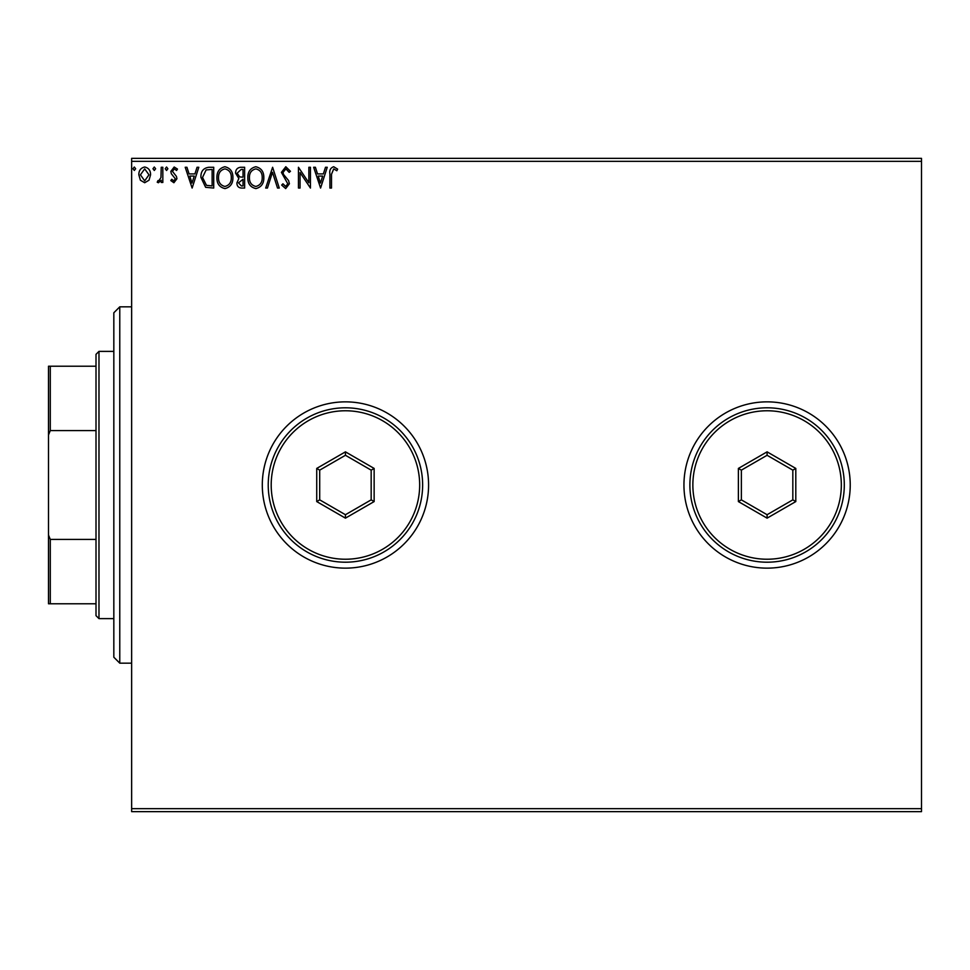 <?xml version="1.0" encoding="UTF-8"?>
<svg xmlns="http://www.w3.org/2000/svg" width="970" height="970" viewBox="0 0 970 970"><rect width="100%" height="100%" fill="white"/><g stroke="black" fill="none" stroke-linecap="round" stroke-linejoin="round"><path stroke-width="1.45" d="M683.947 485A83.141 83.141 0 0 0 767.088 568.141A83.141 83.141 0 0 0 850.229 485A83.141 83.141 0 0 0 767.088 401.859A83.141 83.141 0 0 0 683.947 485M262.3 485A83.141 83.141 0 0 0 345.441 568.141A83.141 83.141 0 0 0 428.582 485A83.141 83.141 0 0 0 345.441 401.859A83.141 83.141 0 0 0 262.3 485M921.5 811.635L131.641 811.635L131.641 808.665L921.5 808.665L921.5 811.635M921.5 161.335L131.641 161.335L131.641 158.365L921.5 158.365L921.5 808.665M149.004 180.214L144.7 182.736L140.395 180.226L138.843 174.83C138.795 170.526 140.747 167.919 144.7 167.01C148.652 167.907 150.605 170.514 150.568 174.83L149.004 180.214M162.827 167.276L162.827 182.469L161.226 182.469L161.226 180.226L158.437 182.736L157.225 182.214L157.989 180.59L158.704 180.869L160.971 177.595L161.226 167.276L162.827 167.276M173.897 182.736L170.817 180.565L171.751 179.268L173.8 180.869L175.352 178.819L171.338 173.751L170.817 171.399L174.188 167.01L177.474 169.071L176.564 170.477L174.37 168.877L172.417 171.314L176.431 176.407L176.94 178.747L173.897 182.736M208.889 167.276L213.715 167.276L213.715 188.059L205.628 187.307L200.923 177.401C200.693 171.411 203.348 168.028 208.889 167.276M244.634 167.276L244.634 188.059L241.688 188.059C238.523 187.901 236.935 186.179 236.898 182.906L238.85 178.492L235.577 173.181C235.589 169.738 237.226 167.774 240.475 167.276L244.634 167.276M272.618 167.276L279.275 188.059L277.529 188.059L272.485 172.296L267.429 188.059L265.683 188.059L272.618 167.276M308.86 167.276L310.449 167.276L310.449 188.059L300.057 172.563L300.057 188.059L298.457 188.059L298.457 167.276L308.86 182.736L308.86 167.276M331.51 174.236L331.51 188.059L329.909 188.059L329.909 174.03C329.266 170.247 330.54 167.822 333.704 166.743L337.633 169.144L336.82 170.744L333.728 168.877L331.51 174.236M131.641 161.335L131.641 808.665M320.585 188.059L313.649 167.276L315.395 167.276L317.529 173.933L323.362 173.933L325.496 167.276L327.242 167.276L320.585 188.059M285.798 166.743L290.466 171.29L289.169 172.345L285.907 168.877L283.01 172.393L283.531 174.442L288.575 180.578L289.399 183.742L285.689 188.592L281.676 185.076L282.925 183.803L285.713 186.458L287.799 183.827L281.409 172.369L285.798 166.743M263.816 177.583C263.937 183.512 261.306 187.174 255.922 188.592C250.418 187.307 247.726 183.669 247.835 177.68C247.726 171.738 250.381 168.089 255.801 166.743C261.221 168.052 263.888 171.654 263.816 177.583M232.909 177.583C233.018 183.512 230.387 187.174 225.016 188.592C219.511 187.307 216.807 183.669 216.916 177.68C216.819 171.738 219.475 168.089 224.882 166.743C230.302 168.052 232.982 171.654 232.909 177.583M192.133 188.059L185.209 167.276L186.943 167.276L189.077 173.933L194.921 173.933L197.055 167.276L198.802 167.276L192.133 188.059M167.883 168.744L166.549 170.477L165.215 168.744L166.549 167.01L167.883 168.744M155.624 168.744L154.291 170.477L152.957 168.744L154.291 167.01L155.624 168.744M135.642 168.744L134.309 170.477L132.975 168.744L134.309 167.01L135.642 168.744M318.208 176.067L320.452 183.051L322.683 176.067L318.208 176.067M249.423 177.68C249.351 182.433 251.497 185.367 255.85 186.458C260.19 185.306 262.312 182.348 262.215 177.583C262.3 172.854 260.178 169.956 255.85 168.877C251.472 169.944 249.326 172.878 249.423 177.68M241.372 185.925L243.033 185.925L243.033 179.268L238.499 182.869L241.372 185.925M242.221 177.134L243.033 177.134L243.033 169.41L241.203 169.41L237.165 173.181L239.687 176.892L242.221 177.134M218.517 177.68C218.444 182.433 220.578 185.367 224.943 186.458C229.284 185.306 231.406 182.348 231.309 177.583C231.381 172.854 229.26 169.956 224.943 168.877C220.554 169.944 218.42 172.878 218.517 177.68M212.127 185.925L212.127 169.41L206.125 169.932L202.524 177.413L206.477 185.343L212.127 185.925M189.768 176.067L192.012 183.051L194.242 176.067L189.768 176.067M140.432 174.818L144.7 180.869L148.968 174.818L144.7 168.877L140.432 174.818M119.771 663.165L113.829 657.223L113.829 312.776L119.771 306.835L119.771 663.165L131.641 663.165M98.976 618.617L96.006 615.659L96.006 354.341L98.976 351.382L98.976 618.617L113.829 618.617M96.006 430.571L50.282 430.571L48.5 434.996L48.5 366.224L50.282 366.224L50.282 430.571M96.006 603.776L48.5 603.776L48.5 434.996M48.5 535.003L50.282 539.429L50.282 603.776M96.006 539.429L50.282 539.429M96.006 366.224L50.282 366.224M419.67 485A74.229 74.229 0 0 0 345.441 410.771A74.229 74.229 0 0 0 271.2 485A74.229 74.229 0 0 0 345.441 559.229A74.229 74.229 0 0 0 419.67 485M268.229 485A77.2 77.2 0 0 1 345.441 407.8A77.2 77.2 0 0 1 422.641 485A77.2 77.2 0 0 1 345.441 562.2A77.2 77.2 0 0 1 268.229 485M316.729 501.575L316.729 468.425L345.441 451.85L374.141 468.425L374.141 501.575L345.441 518.15L316.729 501.575L319.7 499.853L345.441 514.718L371.171 499.853L371.171 470.147L345.441 455.282L319.7 470.147L319.7 499.853M345.441 518.15L345.441 514.718M371.171 499.853L374.141 501.575M371.171 470.147L374.141 468.425M345.441 455.282L345.441 451.85M316.729 468.425L319.7 470.147M841.329 485A74.229 74.229 0 0 0 767.088 410.771A74.229 74.229 0 0 0 692.859 485A74.229 74.229 0 0 0 767.088 559.229A74.229 74.229 0 0 0 841.329 485M689.888 485A77.2 77.2 0 0 1 767.088 407.8A77.2 77.2 0 0 1 844.3 485A77.2 77.2 0 0 1 767.088 562.2A77.2 77.2 0 0 1 689.888 485M738.388 501.575L738.388 468.425L767.088 451.85L795.8 468.425L795.8 501.575L767.088 518.15L738.388 501.575L741.359 499.853L767.088 514.718L792.829 499.853L792.829 470.147L767.088 455.282L741.359 470.147L741.359 499.853M767.088 518.15L767.088 514.718M792.829 499.853L795.8 501.575M792.829 470.147L795.8 468.425M767.088 455.282L767.088 451.85M738.388 468.425L741.359 470.147M119.771 306.835L131.641 306.835M98.976 351.382L113.829 351.382"/></g></svg>

